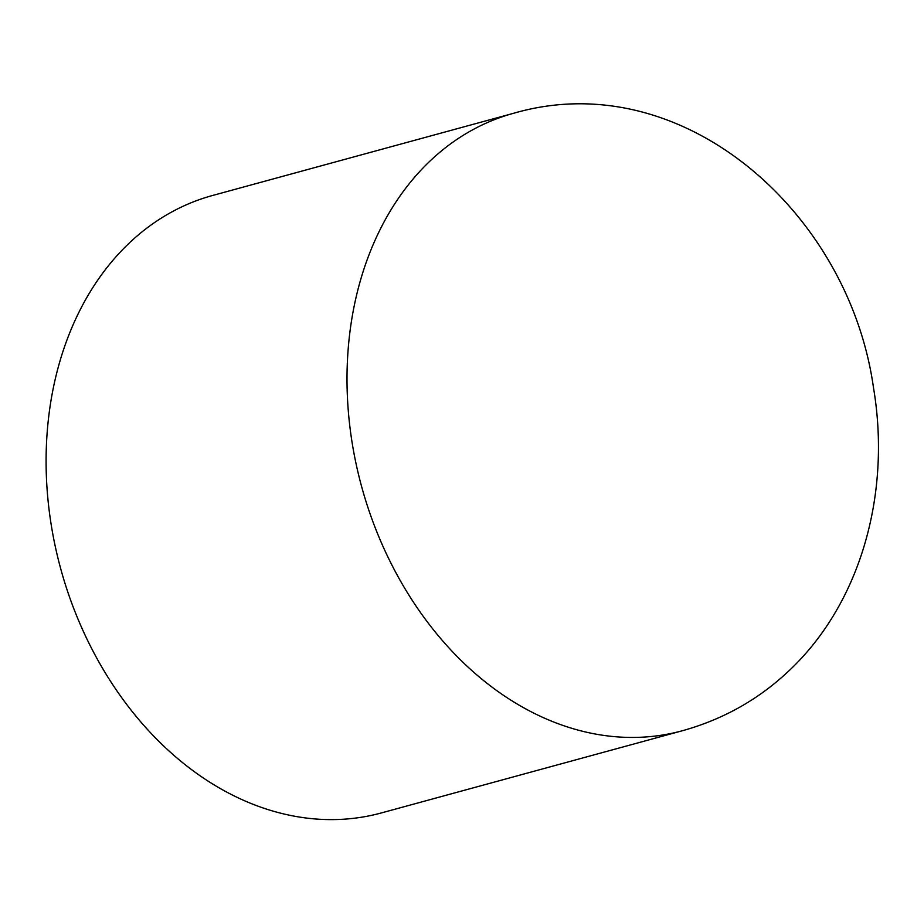 <?xml version="1.0" encoding="UTF-8"?>
<svg xmlns="http://www.w3.org/2000/svg" width="924" height="924" viewBox="0 0 924 924"><rect width="100%" height="100%" fill="white"/><g stroke="black" fill="none" stroke-linecap="round" stroke-linejoin="round"><path stroke-width="1.39" d="M513.605 113.282L212.693 195.449A320.062 244.964 74.7 0 0 51.455 526.322A320.062 244.964 74.7 0 0 381.3 812.958L682.212 730.792C721.032 719.992 754.989 701.478 784.106 675.259C860.152 607.553 891.568 494.617 873.48 387.687C848.74 211.481 681.531 64.391 513.605 113.282A320.062 244.964 74.7 0 0 352.367 444.155A320.062 244.964 74.7 0 0 682.212 730.792"/></g></svg>
